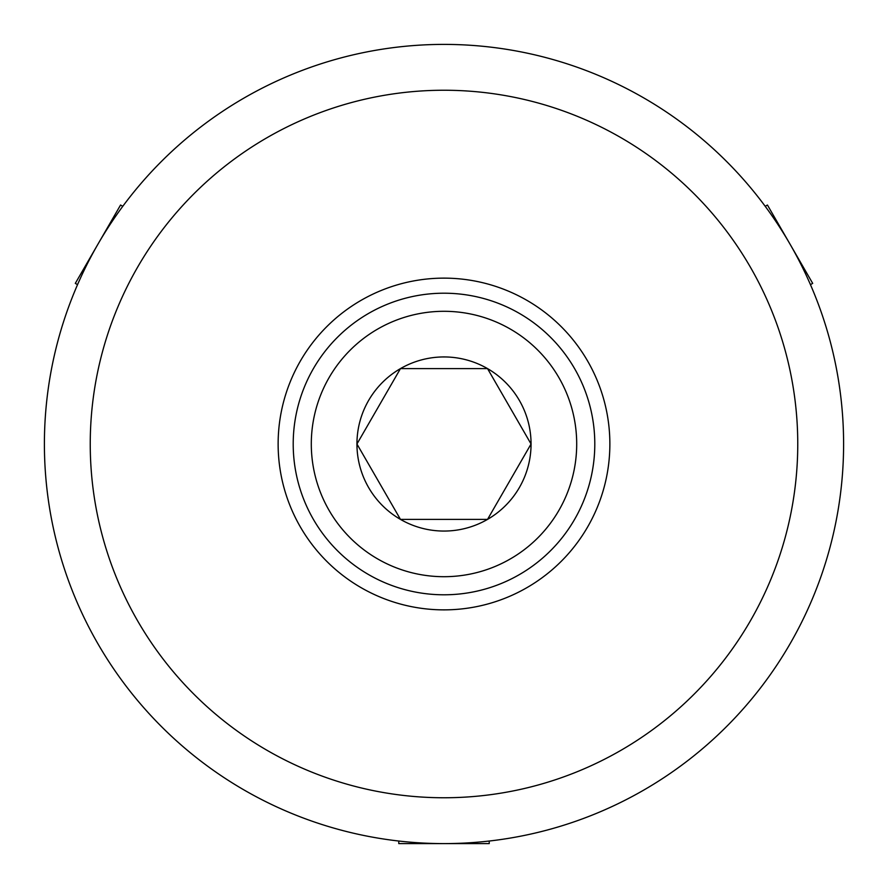 <?xml version="1.0" encoding="UTF-8"?>
<svg xmlns="http://www.w3.org/2000/svg" width="888" height="888" viewBox="0 0 888 888"><rect width="100%" height="100%" fill="white"/><g stroke="black" fill="none" stroke-linecap="round" stroke-linejoin="round"><path stroke-width="1.33" d="M843.6 444A399.6 399.6 0 0 1 444 843.6A399.6 399.6 0 0 1 44.4 444A399.6 399.6 0 0 1 444 44.4A399.6 399.6 0 0 1 843.6 444M797.757 444A353.757 353.757 0 0 1 444 797.757A353.757 353.757 0 0 1 90.243 444A353.757 353.757 0 0 1 444 90.243A353.757 353.757 0 0 1 797.757 444M609.867 444A165.867 165.867 0 0 0 444 278.133A165.867 165.867 0 0 0 278.133 444A165.867 165.867 0 0 0 444 609.867A165.867 165.867 0 0 0 609.867 444M293.207 444A150.793 150.793 0 0 1 444 293.207A150.793 150.793 0 0 1 594.794 444A150.793 150.793 0 0 0 444 293.207A150.793 150.793 0 0 0 293.207 444A150.793 150.793 0 0 0 444 594.794A150.793 150.793 0 0 0 594.794 444A150.793 150.793 0 0 1 444 594.794A150.793 150.793 0 0 1 293.207 444A150.793 150.793 0 0 1 444 293.207A150.793 150.793 0 0 1 594.794 444M378.71 406.304L356.943 444L400.466 519.391L487.534 519.391L531.057 444L487.534 368.609L400.466 368.609L378.71 406.304M356.943 444A87.057 87.057 0 0 1 487.534 368.609A87.057 87.057 0 0 1 487.534 519.391A87.057 87.057 0 0 1 356.943 444M398.768 841.036L398.768 843.6L489.233 843.6L489.233 841.036M810.455 284.66L812.687 283.372L767.443 205.028L765.223 206.305M122.777 206.305L120.557 205.028L75.314 283.372L77.545 284.66M576.701 444A132.701 132.701 0 0 0 444 311.3A132.701 132.701 0 0 0 311.3 444A132.701 132.701 0 0 0 444 576.701A132.701 132.701 0 0 0 576.701 444"/></g></svg>
